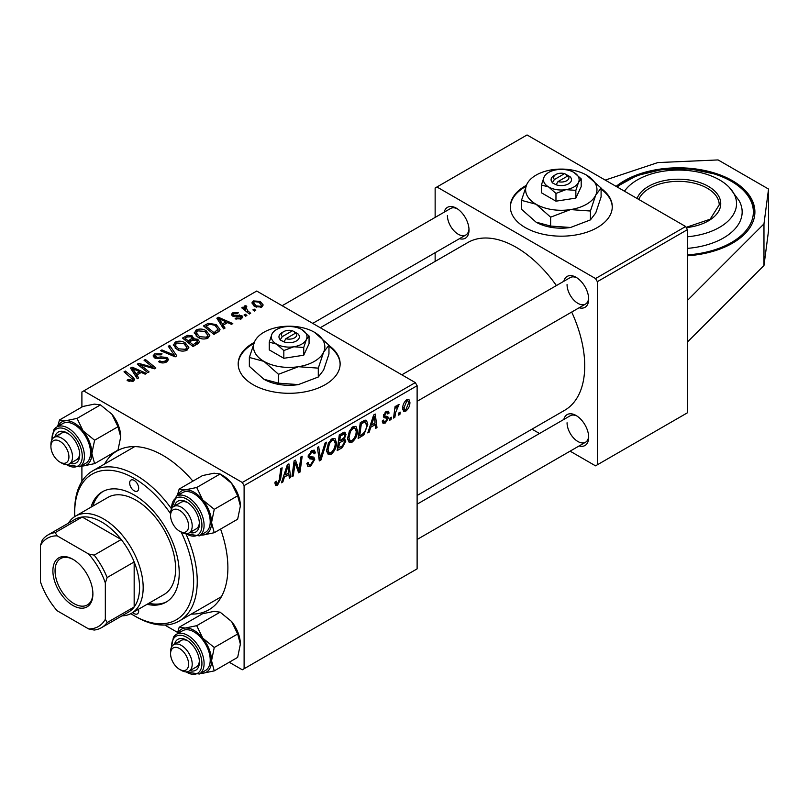 <?xml version="1.0" encoding="UTF-8"?>
<svg xmlns="http://www.w3.org/2000/svg" width="809" height="809" viewBox="0 0 809 809"><rect width="100%" height="100%" fill="white"/><g stroke="black" fill="none" stroke-linecap="round" stroke-linejoin="round"><path stroke-width="1.21" d="M687.448 255.796A76.461 44.141 0 0 0 732.509 243.175A76.461 44.141 0 0 0 754.898 211.958A76.461 44.141 0 0 0 707.703 171.174A76.461 44.141 0 0 0 624.376 180.741A76.461 44.141 0 0 0 616.114 186.383M254.269 342.409A50.977 29.427 0 0 0 253.116 343.056A50.977 29.427 0 0 0 238.18 363.868A50.977 29.427 0 0 0 269.65 391.06A50.977 29.427 0 0 0 325.198 384.679A50.977 29.427 0 0 0 340.134 363.868A50.977 29.427 0 0 0 328.96 345.483M340.124 364.283A50.977 29.427 0 0 0 328.96 346.313M253.814 343.501A50.977 29.427 0 0 0 253.116 343.896A50.977 29.427 0 0 0 238.19 364.283M220.574 529.066A91.751 52.979 60 0 1 227.885 567.807A91.751 52.979 60 0 1 191.248 614.102M417.12 495.472L564.662 410.294A96.847 55.922 -120 0 0 584.725 365.951A96.847 55.922 -120 0 0 571.7 312.052M556.41 285.567A96.847 55.922 -120 0 0 467.814 242.538L320.263 327.726M563.833 281.279A17.838 10.305 60 0 1 576.069 277.305A17.838 10.305 60 0 1 588.689 299.148A17.838 10.305 60 0 1 579.123 307.764M567.058 284.586A15.29 8.828 -120 0 0 573.733 299.977A15.29 8.828 -120 0 0 585.524 304.073A15.29 8.828 -120 0 0 588.649 298.056M563.833 419.456A17.838 10.305 60 0 1 576.069 415.482A17.838 10.305 60 0 1 588.689 437.335A17.838 10.305 60 0 1 579.123 445.951M567.058 422.763A15.29 8.828 -120 0 0 573.733 438.154A15.29 8.828 -120 0 0 585.524 442.25A15.29 8.828 -120 0 0 588.649 436.233M444.161 212.191A17.838 10.305 60 0 1 456.407 208.216A17.838 10.305 60 0 1 469.018 230.059A17.838 10.305 60 0 1 459.451 238.675M447.397 215.497A15.29 8.828 -120 0 0 454.071 230.889A15.29 8.828 -120 0 0 465.853 234.984A15.29 8.828 -120 0 0 468.987 228.957M526.406 185.301A50.977 29.427 0 0 0 525.253 185.949A50.977 29.427 0 0 0 510.317 206.75A50.977 29.427 0 0 0 541.787 233.943A50.977 29.427 0 0 0 597.335 227.562A50.977 29.427 0 0 0 612.271 206.75A50.977 29.427 0 0 0 601.097 188.366M612.261 207.175A50.977 29.427 0 0 0 601.097 189.195M525.951 186.383A50.977 29.427 0 0 0 525.253 186.778A50.977 29.427 0 0 0 510.327 207.175M687.448 300.402L687.448 412.782L597.335 464.801L597.335 281.674L595.535 278.549L685.648 226.52L687.448 229.645L687.448 300.402L763.969 223.881L768.55 189.063L718.089 159.929L657.788 162.579L605.233 180.094M164.803 625.044L177.596 632.426M229.24 662.247L242.296 669.781L417.12 568.858L417.12 385.721L244.106 485.612L244.106 668.74M344.27 432.178L346.009 434.473L344.27 439.034L345.847 441.067L342.217 447.69L337.161 450.613L339.295 434.817L345.21 432.319M343.35 438.498L345.109 439.196M363.898 434.827L358.134 438.508L360.268 422.702L365.021 420.154L366.467 420.306L367.802 424.321L363.898 434.827L362.644 434.109M386.864 418.233L384.012 417.717L383.365 416.17L386.115 411.569L388.35 411.205L389.099 413.055L387.784 414.006L387.289 412.742L386.055 412.924L384.679 415.179L384.811 415.957L387.784 416.584L388.441 418.122L385.347 422.986L383.041 423.36L382.222 421.004L383.527 420.063L384.093 421.802L385.408 421.62L387.137 419.001L383.365 416.21L386.662 418.122M383.476 415.189L385.883 416.281M391.374 417.232L391.06 419.487L389.756 420.245L390.029 418.01L391.374 417.232M395.52 412.681L394.863 417.302L393.528 418.071L395.075 406.583L396.41 405.815L396.076 408.191L398.2 404.591L399.09 404.46L395.52 412.681L394.347 412.003M277.487 485.258L275.606 485.552L275.02 482.144L276.334 481.193L276.213 482.528L277.568 483.509L279.287 479.767L280.804 468.583L282.129 467.814L280.571 479.393L277.487 485.258L274.908 483.772M274.949 482.66L277.568 483.509M284.414 477.088L282.867 481.962L281.451 482.781L287.306 464.831L288.914 463.901L290.643 477.472L289.319 478.23L288.894 474.499L284.414 477.088L283.484 476.552M409.91 402.255C409.991 405.764 408.626 408.727 405.815 411.164L403.701 411.407L402.7 408.747C402.579 405.117 403.954 402.073 406.846 399.595L408.889 399.373L409.91 402.255L408.323 401.345M400.212 412.125L399.909 414.38L398.604 415.138L398.877 412.903L400.212 412.125M326.512 442.199L320.991 459.947L319.322 460.908L317.391 447.458L318.716 446.699L320.364 458.228L325.097 443.008L326.512 442.199M306.854 463.436L308.502 464.386L310.848 464.295L313.407 460.372L313.063 459.3L309.645 458.794L308.158 456.468L311.698 450.562L314.296 450.168L315.379 452.656L314.064 453.879L313.427 452.039L311.647 452.292L309.473 455.619L309.968 456.63L313.841 457.115L314.721 459.482L310.757 466.045L307.895 466.56L306.854 463.365L308.158 462.435L308.765 464.649L306.854 463.547M313.063 459.3L308.158 456.448M294.618 466.287L293.273 475.955L291.938 476.723L294.102 460.908L295.477 460.109L299.087 470.383L300.847 457.014L302.182 456.246L300.038 472.041L298.663 472.84L295.022 462.596L294.618 466.287L293.455 465.62M370.765 427.243L369.217 432.107L367.792 432.926L373.657 414.977L375.255 414.056L376.984 427.617L375.669 428.386L375.245 424.654L370.765 427.243L369.824 426.697M357.477 430.61C357.507 435.222 355.667 439.105 351.976 442.25L349.276 442.563L347.648 438.448L349.377 431.005L353.118 426.646L355.94 426.363L357.477 430.61L356.031 429.781M336.504 442.715C336.534 447.337 334.693 451.21 331.012 454.355L328.302 454.668L326.674 450.552L328.403 443.11L332.145 438.751L334.966 438.478L336.504 442.715L335.068 441.886M223.142 325.178L225.033 328.06L223.618 328.879L216.863 318.21L218.46 317.29L232.8 323.57L231.485 324.328L227.622 322.589L223.142 325.178L223.142 328.13M197.74 339.284L199.469 341.681L198.033 343.643L192.987 346.565L182.5 338.051L187.688 335.29L192.279 335.937L193.624 338.718L197.74 339.284L197.74 343.815M193.877 337.899L193.624 339.719M133.465 381.11L128.105 380.999L127.074 380.26L128.226 379.411L132.079 380.21L132.696 379.381L124.01 371.816L125.334 371.048L133.02 377.287L134.638 379.552L133.465 381.11M142.738 366.679L149.089 371.907L147.764 372.666L137.308 364.141L138.683 363.342L153.002 367.438L144.053 360.248L145.387 359.479L155.864 367.994L154.479 368.793L140.159 364.717L142.738 366.679L142.738 368.57M166.998 357.477L168.545 359.57L166.745 361.896C163.954 363.342 161.234 363.271 158.564 361.694L159.727 360.844L161.921 361.724L165.36 360.996L166.624 359.439L165.805 358.296L158.797 358.589L154.549 357.861L153.073 355.93L154.731 353.887L162.073 353.867L161.163 354.868L156.167 354.767L155.045 356.091L157.401 357.426L160.981 356.88L166.998 357.477L166.998 361.744M169.718 345.433L176.817 355.899L175.148 356.86L160.597 350.691L161.921 349.923L174.39 355.212L168.302 346.242L169.718 345.433L169.718 348.355M173.348 345.342L175.189 342.076C178.728 340.67 182.055 340.913 185.17 342.804L188.851 347.466L186.99 350.206C183.562 351.581 180.296 351.359 177.211 349.559L173.298 344.786M244.106 485.612L242.296 482.488L83.701 390.929L256.716 291.038L415.31 382.596L417.12 385.721M242.296 482.488L415.31 382.596M260.225 301.383L263.188 304.983L261.803 307.016L255.027 306.712L251.872 302.93L253.328 300.938L260.225 301.383L260.225 303.102M136.802 375.022L138.693 377.904L137.267 378.723L130.512 368.065L132.12 367.134L146.459 373.424L145.145 374.183L141.282 372.443L136.802 375.022L136.802 377.985M194.322 333.227L196.162 329.971C199.702 328.555 203.029 328.798 206.133 330.699L209.824 335.361L207.964 338.101C204.525 339.477 201.269 339.254 198.175 337.454L194.271 332.671M219.411 330.952L213.96 334.451L203.474 325.936L208.388 323.287L216.165 324.571L220.018 329.415L219.411 330.952M241.335 318.837L235.095 318.847L236.076 317.897L240.253 318.139L240.566 316.329L232.456 316.006L231.344 314.509L232.598 312.911L238.372 312.79L237.219 313.639L233.68 313.609L233.568 315.126L241.77 315.51L242.831 317.007L241.335 318.837M241.122 318.958L240.566 316.329M233.68 313.609L233.568 316.44M245.39 314.226L246.887 315.439L245.572 316.198L244.045 314.994L245.39 314.226L245.39 316.046M254.238 309.119L255.735 310.332L254.42 311.091L252.893 309.887L254.238 309.119L254.238 310.939M245.865 306.945L247.675 310.747L250.679 313.255L249.354 314.013L241.729 307.824L243.054 307.056L244.621 308.35L244.136 306.884L245.906 305.61L246.816 306.732L245.4 307.764L245.4 310.808M83.701 390.929L81.901 391.961L81.901 407.048M81.901 466.055L81.901 481.446M531.988 429.154L539.512 433.503M570.102 451.159L595.535 465.842L597.335 464.801M687.448 229.645L597.335 281.674M685.648 226.52L527.053 134.961L436.941 186.98L595.535 278.549M436.941 186.98L435.141 188.022L435.141 217.399M435.141 252.711L435.141 261.398M457.338 208.793A15.29 8.828 -120 0 0 450.562 208.5L282.159 305.721M577.009 416.059A15.29 8.828 -120 0 0 570.224 415.765L417.12 504.169M577.009 277.881A15.29 8.828 -120 0 0 570.224 277.588L401.82 374.81M104.594 464.012A91.751 52.979 60 0 1 163.003 455.437A91.751 52.979 60 0 1 192.906 481.133M253.328 305.509L253.328 300.938M254.42 301.636L253.601 302.869L256.2 305.873L260.67 306.348L261.418 305.175L258.91 302.141L254.42 301.636M256.2 307.268L256.2 305.873M260.67 307.501L260.67 306.348M175.189 348.163L175.189 342.076M185.17 344.492L185.17 342.804M175.351 345.301L178.577 348.841L185.615 349.306L186.879 347.364L183.714 343.481L176.625 342.955L175.351 345.301L175.351 348.295L175.351 345.301M178.577 350.236L178.577 348.841M185.615 350.803L185.615 349.306M161.921 351.258L161.921 349.923M174.39 356.536L174.39 355.212M159.727 362.27L159.727 360.844M160.121 362.432L160.121 361.087M161.921 362.917L161.921 361.724M165.36 362.543L165.36 360.996M154.731 357.952L154.731 353.887M155.783 358.377L155.783 357.052M157.401 358.63L157.401 357.426M138.683 365.263L138.683 363.342M153.002 368.388L153.002 367.438M145.387 361.34L145.387 359.479M140.159 366.467L140.159 364.717M128.226 381.059L128.226 379.411M129.197 381.504L129.197 380.109M132.079 381.666L132.079 380.21M125.334 372.898L125.334 371.048M133.02 381.342L133.02 377.287M132.12 370.593L132.12 367.134M134.041 370.593L136.043 373.758L139.623 371.695L132.514 368.499L134.041 370.593L134.041 373.637M136.043 376.792L136.043 373.758M132.514 371.22L132.514 368.499M139.623 373.394L139.623 371.695M187.688 336.766L187.688 335.29M192.279 340.346L192.279 335.937M185.049 338.273L188.325 340.933L192.067 338.162L192.067 340.468L192.067 338.162L191.025 336.726L187.304 336.979L185.049 338.273L185.049 340.124M188.325 342.773L188.325 340.933M189.549 341.924L193.088 344.796L197.467 341.438L196.395 340.023L192.33 340.316L189.549 341.924L189.549 343.764M193.088 346.505L193.088 344.796M196.769 344.371L196.769 342.591M196.162 336.048L196.162 329.971M206.133 332.378L206.133 330.699M196.304 336.17L196.304 332.812L199.55 336.726L206.588 337.191L207.852 335.26L204.687 331.377L197.598 330.841L196.324 333.197L196.324 336.19M199.55 338.122L199.55 336.726M206.588 338.688L206.588 337.191M218.46 320.738L218.46 317.29M220.392 320.738L222.384 323.913L225.964 321.84L218.855 318.645L220.392 320.738L220.392 323.782M222.384 326.937L222.384 323.913M218.855 321.365L218.855 318.645M225.964 323.549L225.964 321.84M208.388 324.813L208.388 323.287M216.165 326.219L216.165 324.571M206.022 326.169L214.061 332.691L218.036 329.142L214.779 325.279L209.794 324.237L206.022 326.169L206.022 328.009M214.061 334.39L214.061 332.691M215.74 333.419L215.74 331.72M236.076 319.312L236.076 317.897M240.253 319.333L240.253 318.139M232.598 316.076L232.598 312.911M234.438 316.582L234.438 315.48M239.444 316.026L239.444 314.934M241.77 318.554L241.77 315.51M243.054 308.907L243.054 307.056M244.621 310.171L244.621 308.35M244.682 310.231L244.682 305.923M245.906 306.924L245.906 305.61M402.72 409.374L405.815 411.164M406.796 400.951L404.004 407.827L404.692 409.93L405.825 409.829L408.596 403.013L407.898 400.87L405.794 400.374M402.791 407.119L404.004 407.827M398.776 413.723L399.909 414.38M319.019 458.804L320.991 459.947M318.807 457.328L320.364 458.228M306.864 463.8L310.757 466.045M308.158 456.468L312.8 459.148M311.728 450.542L315.379 452.656M311.445 450.714L315.368 452.979M310.363 451.543L311.647 452.292M308.34 454.961L309.473 455.619M308.209 455.72L314.721 459.482M292.14 475.298L293.273 475.955M297.338 469.372L299.087 470.383M297.874 470.787L300.038 472.041M293.95 461.979L295.022 462.596M281.896 481.395L282.867 481.962M289.137 476.602L290.643 477.472M287.428 473.649L288.894 474.499M286.882 469.645L285.142 474.974L288.712 472.911L287.933 466.065L286.882 469.645L285.921 469.089M284.181 474.418L285.142 474.974M287.064 465.569L287.933 466.065M275.252 481.972L276.213 482.528M279.429 478.736L280.571 479.393M393.72 416.645L394.863 417.302M394.954 407.544L396.076 408.191M397.229 405.643L398.574 406.411M397.047 405.956L397.907 406.462M389.928 418.829L391.06 419.487M386.318 411.457L389.099 413.055M385.064 412.357L386.055 412.924M383.648 414.582L384.679 415.179M384.973 416.119L388.441 418.122M382.222 421.176L385.347 422.986M368.247 431.551L369.217 432.107M375.477 426.758L376.984 427.617M373.768 423.805L375.245 424.654M373.222 419.79L371.483 425.119L375.063 423.056L374.274 416.21L373.222 419.79L372.261 419.234M370.522 424.563L371.483 425.119M373.414 415.715L374.274 416.21M360.389 435.495L361.866 436.344M366.366 423.491L367.802 424.321M361.34 423.785L359.712 435.889L361.39 434.918C364.869 432.542 366.568 429.225 366.487 424.988L364.91 421.974L361.34 423.785L360.207 423.127M358.579 435.232L359.712 435.889M363.221 421.004L365.587 422.106L363.443 420.872M347.739 439.803L351.976 442.25M350.408 431.531L348.962 437.76L350.075 440.652L352.077 440.49C354.878 437.891 356.243 434.797 356.172 431.207L355.05 428.204L353.078 428.365L350.408 431.531L349.407 430.944M347.708 437.042L348.962 437.76M351.794 427.627L353.078 428.365M340.741 446.841L342.217 447.69M342.945 432.714L346.009 434.473M342.531 439.156L345.847 441.067M340.377 435.889L339.709 440.814L343.977 437.75L344.695 435.293L344.24 434.109L340.377 435.889L339.234 435.242M338.577 440.157L339.709 440.814M341.145 433.745L342.622 434.595M339.456 442.665L338.738 447.994L342.49 445.759L344.533 441.785L344.098 440.551L339.456 442.665L338.324 442.007M337.606 447.347L338.738 447.994M340.761 440.207L342.237 441.057M326.775 451.907L331.012 454.355M329.435 443.635L327.989 449.875L329.111 452.757L331.103 452.595C333.915 449.996 335.27 446.902 335.199 443.312L334.087 440.308L332.105 440.48L329.435 443.635L328.434 443.059M326.735 449.147L327.989 449.875M330.82 439.732L332.105 440.48M687.448 342.025L763.969 265.504L768.55 230.686L768.55 189.063M763.969 265.504L763.969 223.881M687.448 236.774A58.106 33.553 0 0 0 729.485 187.597A58.106 33.553 0 0 0 707.865 174.704A58.106 33.553 0 0 0 627.4 187.597A58.106 33.553 0 0 0 624.467 191.197M687.448 248.373A63.719 36.789 0 0 0 739.052 200.602L729.485 187.597M134.163 480.404A6.371 3.681 -120 0 0 130.977 480.091A6.371 3.681 -120 0 0 130.006 485.198A6.371 3.681 -120 0 0 134.163 490.81A6.371 3.681 -120 0 0 137.348 491.134A6.371 3.681 -120 0 0 138.329 486.027A6.371 3.681 -120 0 0 134.163 480.404M132.787 612.544A6.371 3.681 -120 0 0 134.163 613.596A6.371 3.681 -120 0 0 137.348 613.91A6.371 3.681 -120 0 0 138.45 609.268M147.066 604.303A63.719 36.789 -120 0 0 166.027 602.179A63.719 36.789 -120 0 0 175.796 551.121A63.719 36.789 -120 0 0 134.163 494.977A63.719 36.789 -120 0 0 102.308 491.821A63.719 36.789 -120 0 0 91.002 507.182M103.218 491.326A63.719 36.789 -120 0 0 92.802 506.141M130.836 613.647A84.106 48.56 -120 0 0 134.163 615.679A84.106 48.56 -120 0 0 187.567 608.075A84.106 48.56 -120 0 0 181.196 532.12M170.568 513.715A84.106 48.56 -120 0 0 134.163 478.331A84.106 48.56 -120 0 0 74.691 512.663A84.106 48.56 -120 0 0 74.782 516.557M135.963 616.721L134.163 615.679L135.973 616.721A86.654 50.037 60 0 1 135.963 616.721A86.654 50.037 60 0 0 179.295 621.009L220.746 597.072M74.691 512.663L74.691 510.58A86.654 50.037 60 0 1 92.641 470.909A86.654 50.037 60 0 1 135.973 475.207A86.654 50.037 60 0 1 171.235 508.467M186.08 534.162A86.654 50.037 60 0 1 179.295 621.009M68.411 523.16A56.074 32.37 60 0 1 75.49 516.132L107.931 497.404A56.074 32.37 60 0 1 135.973 500.174A56.074 32.37 60 0 1 172.6 549.594A56.074 32.37 60 0 1 164.005 594.524L131.564 613.252A56.074 32.37 60 0 1 121.937 615.871M148.876 603.261A63.719 36.789 -120 0 0 166.917 601.643M181.388 532.221L179.578 531.189A12.742 7.362 -120 0 0 188.598 525.981A12.742 7.362 -120 0 0 179.578 510.378A12.742 7.362 -120 0 0 170.568 515.576A12.742 7.362 -120 0 0 179.578 531.189L181.388 532.221A15.29 8.828 60 0 0 189.033 532.979A15.29 8.828 60 0 0 191.379 520.733A15.29 8.828 60 0 0 181.388 507.253A15.29 8.828 60 0 0 173.743 506.495A15.29 8.828 60 0 0 170.568 513.493L170.568 515.576M179.173 489.061L202.574 475.55L214.061 473.204L220.119 473.983L231.607 483.327A24.806 14.319 60 0 1 238.028 494.451A24.806 14.319 60 0 1 240.374 505.938L237.664 519.196L214.254 532.716L211.543 522.584L214.254 509.326L202.776 499.972L196.718 487.493L185.231 489.849L179.173 489.061L177.272 495.634M196.718 487.493L220.119 473.983L222.839 475.55A24.806 14.319 60 0 1 231.607 483.327L237.664 495.806L240.374 505.938M174.552 506.029A17.838 10.305 60 0 1 186.788 502.055A17.838 10.305 60 0 1 197.72 515.646A17.838 10.305 60 0 1 199.408 523.898A17.838 10.305 60 0 1 189.842 532.514M187.728 502.632A15.29 8.828 -120 0 0 180.943 502.338L173.743 506.495M199.338 535.861L205.466 532.322A22.935 13.247 -120 0 0 208.044 511.197A22.935 13.247 -120 0 0 182.531 492.59L176.402 496.129A22.935 13.247 60 0 1 201.916 514.736A22.935 13.247 60 0 1 199.338 535.861L185.301 533.637M237.664 495.806L214.254 509.326M177.808 495.32A24.806 14.319 60 0 1 185.231 489.849A24.806 14.319 60 0 1 202.776 499.972A24.806 14.319 60 0 1 211.543 522.584A24.806 14.319 60 0 1 202.776 535.062L214.254 532.716M200.743 535.052A24.806 14.319 -120 0 0 202.776 535.062M189.033 532.979L196.243 528.823A15.29 8.828 -120 0 0 199.368 522.796M61.717 463.132L59.917 462.091A12.742 7.362 -120 0 0 68.927 456.893A12.742 7.362 -120 0 0 59.917 441.289A12.742 7.362 -120 0 0 50.906 446.487A12.742 7.362 -120 0 0 59.917 462.091L61.717 463.132A15.29 8.828 60 0 0 69.362 463.891L76.572 459.734A15.29 8.828 -120 0 0 78.291 458.137A15.29 8.828 -120 0 0 79.707 453.707M50.906 446.487L50.906 444.404A15.29 8.828 60 0 1 54.072 437.406A15.29 8.828 60 0 1 61.717 438.165A15.29 8.828 60 0 1 71.708 451.634A15.29 8.828 60 0 1 69.362 463.891M58.137 426.232A24.806 14.319 60 0 1 59.138 424.462A24.806 14.319 60 0 1 65.559 420.761L59.502 419.972L57.601 426.535M54.881 436.941A17.838 10.305 60 0 1 56.195 433.937A17.838 10.305 60 0 1 67.127 432.957A17.838 10.305 60 0 1 79.737 454.81A17.838 10.305 60 0 1 78.048 461.12A17.838 10.305 60 0 1 70.171 463.426M68.057 433.543A15.29 8.828 -120 0 0 61.282 433.24A15.29 8.828 -120 0 0 59.563 434.837M79.676 466.773L85.805 463.233A22.935 13.247 -120 0 0 88.383 460.837A22.935 13.247 -120 0 0 84.207 434.211A22.935 13.247 -120 0 0 62.859 423.501L56.731 427.041A22.935 13.247 60 0 1 78.079 437.75A22.935 13.247 60 0 1 82.255 464.376A22.935 13.247 60 0 1 79.676 466.773L65.63 464.548M100.458 404.894L111.935 414.238L117.993 426.717L94.592 440.227L83.105 430.884L77.047 418.405L100.458 404.894L94.4 404.116L82.912 406.462L59.502 419.972M77.047 418.405L65.559 420.761A24.806 14.319 60 0 1 83.105 430.884A24.806 14.319 60 0 1 91.872 453.495L94.592 440.227M117.993 426.717L120.713 436.85L117.993 450.107L94.592 463.628L91.872 453.495A24.806 14.319 60 0 1 83.105 465.974L94.592 463.628M80.9 466.065L83.105 465.974A24.806 14.319 60 0 1 81.072 465.964M111.935 414.238A24.806 14.319 60 0 1 120.713 436.85M181.388 670.408L179.578 669.367A12.742 7.362 -120 0 0 188.598 664.159A12.742 7.362 -120 0 0 179.578 648.555A12.742 7.362 -120 0 0 170.568 653.763A12.742 7.362 -120 0 0 179.578 669.367L181.388 670.408A15.29 8.828 60 0 0 189.033 671.167L196.243 667A15.29 8.828 -120 0 0 197.962 665.413A15.29 8.828 -120 0 0 199.368 660.983M170.568 653.763L170.568 651.68A15.29 8.828 60 0 1 173.743 644.682A15.29 8.828 60 0 1 181.388 645.43A15.29 8.828 60 0 1 191.379 658.91A15.29 8.828 60 0 1 189.033 671.167M179.173 627.248L202.574 613.728L214.061 611.382L220.119 612.16L196.718 625.681L185.231 628.027L179.173 627.248L177.272 633.811M177.808 633.498A24.806 14.319 60 0 1 185.231 628.027A24.806 14.319 60 0 1 202.776 638.159A24.806 14.319 -120 0 1 211.543 660.761A24.806 14.319 60 0 1 209.197 669.539A24.806 14.319 60 0 1 202.776 673.24L214.254 670.894L211.543 660.761L214.254 647.503L202.776 638.159L196.718 625.681M174.552 644.207A17.838 10.305 60 0 1 175.866 641.203A17.838 10.305 60 0 1 186.788 640.232A17.838 10.305 60 0 1 199.408 662.086A17.838 10.305 60 0 1 197.72 668.386A17.838 10.305 60 0 1 189.842 670.691M208.044 668.113A22.935 13.247 -120 0 0 203.878 641.476A22.935 13.247 -120 0 0 182.531 630.767L176.402 634.307A22.935 13.247 60 0 1 197.75 645.016A22.935 13.247 60 0 1 201.916 671.652A22.935 13.247 60 0 1 199.338 674.039L205.466 670.499A22.935 13.247 -120 0 0 208.044 668.113M220.119 612.16L231.607 621.514L237.664 633.993L240.374 644.116L237.664 657.383L214.254 670.894M237.664 633.993L214.254 647.503M200.571 673.331L202.776 673.24A24.806 14.319 60 0 1 200.743 673.23M231.607 621.514A24.806 14.319 60 0 1 240.374 644.116M187.728 640.809A15.29 8.828 -120 0 0 180.943 640.516A15.29 8.828 -120 0 0 179.224 642.113M52.888 570.83A28.295 16.332 60 0 1 72.891 559.282A28.295 16.332 60 0 1 92.893 593.927A28.295 16.332 60 0 1 72.891 605.476A28.295 16.332 60 0 1 52.888 570.83M73.437 559.606A26.758 15.452 -120 0 0 60.594 558.574A26.758 15.452 -120 0 0 55.052 570.83A26.758 15.452 -120 0 0 66.732 597.76A26.758 15.452 -120 0 0 87.352 604.93A26.758 15.452 -120 0 0 92.883 593.29M75.49 516.132A56.074 32.37 60 0 1 118.701 531.149A56.074 32.37 60 0 1 143.173 587.577A56.074 32.37 60 0 1 131.564 613.252M105.332 619.249L107.132 622.576A53.525 30.904 60 0 1 101.459 627.693L128.489 612.079A53.525 30.904 -120 0 0 134.163 606.972A53.525 30.904 -120 0 0 139.573 587.577A53.525 30.904 -120 0 0 134.163 561.952A53.525 30.904 -120 0 0 121.219 539.522L82.235 517.022A53.525 30.904 -120 0 0 74.964 519.378L47.933 534.982A53.525 30.904 60 0 1 55.194 532.625L57.176 535.851A50.977 29.427 -120 0 0 40.45 545.509L40.45 581.792A50.977 29.427 -120 0 0 57.176 610.765L88.606 628.906A50.977 29.427 -120 0 0 105.332 619.249L105.332 582.965A50.977 29.427 -120 0 0 88.606 553.993L57.176 535.851M88.606 553.993L94.188 555.136L121.219 539.522A53.525 30.904 -120 0 0 82.235 517.022L55.194 532.625M107.132 622.576L134.163 606.972L134.163 561.952L107.132 577.555L105.332 582.965M40.45 545.509L42.25 540.099A53.525 30.904 60 0 1 47.933 534.982M101.459 627.693A53.525 30.904 60 0 1 94.188 630.049L88.606 628.906M94.188 555.136A53.525 30.904 60 0 1 107.132 577.555M564.591 173.632L554.398 179.527L552.284 182.824L556.117 184.776A10.193 5.885 0 0 0 568.505 183.865A10.193 5.885 0 0 0 570.072 176.716L564.591 173.632A7.645 4.419 0 0 0 555.884 174.501A7.645 4.419 0 0 0 554.398 179.527M555.884 174.501L554.084 175.543A10.193 5.885 0 0 0 552.507 182.692M541.393 185.028L548.674 186.98L555.965 193.442L565.916 189.65L575.856 190.368L575.856 198.104L581.196 186.616L581.196 178.88L573.905 172.418A17.838 10.305 0 0 0 556.673 169.748A17.838 10.305 0 0 0 544.063 177.04L541.393 185.028L541.393 192.764L555.965 201.178L575.856 198.104M555.965 193.442L555.965 201.178M575.856 190.368L578.526 182.369L581.196 178.88M526.831 184.361A35.687 20.599 0 0 0 536.064 204.252A35.687 20.599 0 0 0 570.527 209.592A35.687 20.599 0 0 0 595.758 195.02A35.687 20.599 0 0 0 586.525 175.118A35.687 20.599 0 0 0 552.062 169.789A35.687 20.599 0 0 0 526.831 184.361L521.492 200.359L521.492 209.238L536.064 222.151A35.687 20.599 0 0 0 570.527 227.491L550.626 226.055L536.064 222.151M521.492 200.359L536.064 204.252L550.626 217.176L570.527 209.592L590.428 211.018L590.428 219.896L570.527 227.491M550.626 217.176L550.626 226.055M590.428 211.018L595.758 195.02L601.097 188.042L601.097 196.921L595.758 212.919L590.428 219.896M601.097 188.042L586.525 175.118M544.063 177.04A17.838 10.305 0 0 0 548.674 186.98A17.838 10.305 0 0 0 565.916 189.65A17.838 10.305 0 0 0 578.526 182.369A17.838 10.305 0 0 0 573.905 172.418M556.117 184.776L557.998 181.6L568.191 175.715L570.072 176.716M557.998 181.6A7.645 4.419 0 0 0 566.704 180.741A7.645 4.419 0 0 0 568.191 175.715M566.704 176.584L566.704 174.501M292.453 330.75L282.26 336.635L280.147 339.942L283.979 341.883A10.193 5.885 0 0 0 296.367 340.983A10.193 5.885 0 0 0 297.945 333.824L292.453 330.75A7.645 4.419 0 0 0 283.747 331.619A7.645 4.419 0 0 0 282.26 336.635M283.747 331.619L281.947 332.651A10.193 5.885 0 0 0 280.379 339.81M269.255 342.146L276.547 344.098L283.828 350.56L293.778 346.768L303.729 347.486L303.729 355.222L309.058 343.724L309.058 335.988L301.777 329.536A17.838 10.305 0 0 0 284.535 326.866A17.838 10.305 0 0 0 271.925 334.147L269.255 342.146L269.255 349.882L283.828 358.296L303.729 355.222M283.828 350.56L283.828 358.296M303.729 347.486L306.389 339.487L309.058 335.988M254.693 341.479A35.687 20.599 0 0 0 263.926 361.37A35.687 20.599 0 0 0 298.39 366.71A35.687 20.599 0 0 0 323.62 352.137A35.687 20.599 0 0 0 314.388 332.236A35.687 20.599 0 0 0 279.924 326.907A35.687 20.599 0 0 0 254.693 341.479L249.354 357.467L249.354 366.356L263.926 379.269A35.687 20.599 0 0 0 298.39 384.599L278.498 383.173L263.926 379.269M249.354 357.467L263.926 361.37L278.498 374.294L298.39 366.71L318.291 368.135L318.291 377.014L298.39 384.599M278.498 374.294L278.498 383.173M318.291 368.135L323.62 352.137L328.96 345.16L328.96 354.039L323.62 370.037L318.291 377.014M328.96 345.16L314.388 332.236M271.925 334.147A17.838 10.305 0 0 0 276.547 344.098A17.838 10.305 0 0 0 293.778 346.768A17.838 10.305 0 0 0 306.389 339.487A17.838 10.305 0 0 0 301.777 329.536M283.979 341.883L285.86 338.718L296.054 332.833L297.945 333.824M285.86 338.718A7.645 4.419 0 0 0 294.567 337.859A7.645 4.419 0 0 0 296.054 332.833M294.567 333.692L294.567 331.619M170.648 354.959L170.648 353.563M160.981 358.266L160.981 356.88M145.155 366.265L145.155 365.092M149.857 367.539L149.857 366.406M185.726 337.889L185.726 336.18M190.459 341.398L190.459 339.699M195.545 345.079L195.545 343.38M206.619 325.825L206.619 324.126M236.339 316.43L236.339 315.328M247.675 312.658L247.675 310.747M318.291 453.718L319.929 454.668M308.219 457.206L311.222 458.936M295.255 463.486L297.196 464.609M296.316 466.712L298.42 467.926M383.405 416.686L385.6 417.96M361.775 421.833L363.251 422.682M686.133 227.359L710.14 219.219L719.221 204.879A40.784 23.542 0 0 0 699.087 184.583A40.784 23.542 0 0 0 638.756 199.449M637.077 198.488A42.311 24.432 180 0 1 699.866 182.571A42.311 24.432 180 0 1 720.121 207.822A42.311 24.432 180 0 1 686.285 227.632M687.448 254.906A74.934 43.261 0 0 0 751.794 220.776A74.934 43.261 0 0 0 716.39 174.653A74.934 43.261 0 0 0 617.216 187.01M186.131 533.697A21.408 12.357 -120 0 0 199.732 533.161A21.408 12.357 -120 0 0 199.904 515.444A21.408 12.357 -120 0 0 182.551 497.393A21.408 12.357 -120 0 0 171.67 508.649M66.459 464.609A21.408 12.357 -120 0 0 80.233 463.84A21.408 12.357 -120 0 0 74.691 436.759A21.408 12.357 -120 0 0 54.011 431.217A21.408 12.357 -120 0 0 51.998 439.56M54.152 429.427A22.935 13.247 60 0 1 56.731 427.041L53.839 429.71L51.634 440.308M173.824 636.703A22.935 13.247 60 0 1 176.402 634.307L173.51 636.986L171.306 647.574M186.131 671.885A21.408 12.357 -120 0 0 199.904 671.106A21.408 12.357 -120 0 0 194.362 644.035A21.408 12.357 -120 0 0 173.682 638.493A21.408 12.357 -120 0 0 171.67 646.836M253.601 302.869L253.601 305.741M261.418 305.175L261.418 307.218M186.879 347.364L186.879 350.267M166.624 359.439L166.624 361.967M155.045 356.091L155.045 358.114M132.696 379.381L132.696 381.474M197.467 341.438L197.467 343.977M207.852 335.26L207.852 338.162M218.036 329.142L218.036 332.084M233.073 314.418L233.073 316.289M407.898 400.87L406.31 399.949M404.692 409.93L402.7 408.778M313.427 452.039L311.303 450.805M384.093 421.802L382.435 420.842M387.289 412.742L385.701 411.821M384.942 416.109L383.456 415.25M355.05 428.204L352.754 426.869M350.075 440.652L347.678 439.267M344.24 434.109L342.369 433.037M344.098 440.551L342.136 439.408M334.087 440.308L331.781 438.984M329.111 452.757L326.705 451.371M754.898 213.202C753.846 196.142 741.175 183.228 716.885 174.451L690.633 168.99L662.773 169.364L636.986 175.533L616.701 186.717M624.315 191.116L627.4 187.597M92.641 470.909L134.092 446.983M585.524 304.073L417.12 401.294M176.402 496.129L171.306 509.397M54.072 437.406L61.282 433.24M312.739 323.378L465.853 234.984M417.12 539.482L585.524 442.25M173.743 644.682L180.943 640.516M185.301 671.824L199.338 674.039"/></g></svg>
